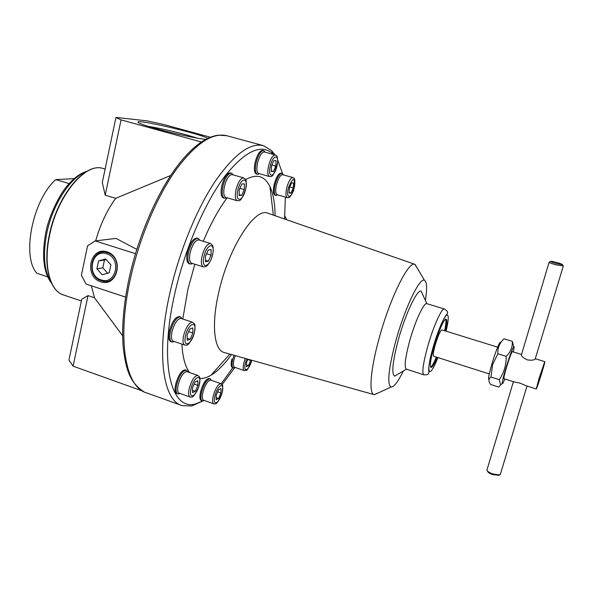 <?xml version="1.0" encoding="UTF-8"?>
<svg xmlns="http://www.w3.org/2000/svg" width="593" height="593" viewBox="0 0 593 593"><rect width="100%" height="100%" fill="white"/><g stroke="black" fill="none" stroke-linecap="round" stroke-linejoin="round"><path stroke-width="0.89" d="M506.185 356.363L497.831 353.762C497.505 347.958 499.573 342.969 504.035 338.811L512.256 341.331C512.708 347.001 510.684 352.012 506.185 356.363C506.311 364.962 504.006 372.738 499.276 379.676L500.611 384.924L498.691 387.073L490.574 384.472L490.033 383.619C488.335 380.817 488.654 378.616 490.982 377.029L499.276 379.676M513.605 346.342L512.256 341.331M513.271 351.908C514.235 347.78 514.376 346.067 513.708 346.764C511.989 349.603 509.335 356.89 505.747 368.638C503.375 376.74 502.212 381.692 502.249 383.486C502.419 384.36 503.272 382.856 504.813 378.971M497.831 353.762L492.538 364.836L490.982 377.029M74.177 178.649L55.727 179.59C32.43 200.271 21.43 256.969 36.929 273.284L47.662 276.849M88.016 295.625L73.102 366.155L68.929 360.084L81.73 299.235L88.016 295.625L94.524 297.797L122.655 335.808M142.424 390.995L73.102 366.155M95.673 240.854C100.469 224.139 107.14 209.966 115.687 198.336L105.198 195.193L102.292 182.54L115.939 117.421L146.997 120.846L163.379 124.411L210.419 137.242M422.802 294.78L421.171 291.2C417.272 288.873 405.197 314.26 398.14 340.493C392.536 362.145 391.373 374.027 394.649 376.155L397.799 374.287M425.389 300.451C427.294 288.257 426.96 281.519 424.403 280.237C419.547 277.302 404.33 309.183 395.435 342.317C388.415 369.506 386.962 384.412 391.069 387.029C393.908 387.244 397.97 381.914 403.262 371.04M417.487 268.518L414.826 264.3C408.421 260.75 389.416 299.421 378.668 340.004C370.336 370.529 368.75 393.819 374.131 394.664L378.364 392.862M268.295 213.354L267.747 213.161C255.034 207.268 229.061 246.91 219.062 291.007C211.071 324.097 213.984 350.367 224.25 352.524L374.131 394.664M194.845 264.219L187.892 289.347L182.8 319.004M181.895 344.11C182.651 357.312 185.216 366.793 189.575 372.56M199.848 378.497C203.332 378.668 207.061 377.571 211.034 375.221C217.727 371.151 224.532 364.258 231.455 354.547M275.1 215.719C274.982 203.481 273.254 193.763 269.919 186.573C264.737 175.824 256.621 173.512 245.569 179.642M227.119 197.803C218.617 209.233 210.671 223.731 203.288 241.307M202.213 400.868L201.346 400.564C199.745 399.741 199.485 396.828 200.56 391.825C203.088 383.315 205.956 378.86 209.166 378.453L209.233 378.475M190.123 264.011L189.115 263.692C186.706 262.491 186.165 258.541 187.484 251.855C190.049 242.841 193.199 238.253 196.943 238.089L197.002 238.112M224.421 198.247L223.361 197.943C220.974 196.683 220.477 192.555 221.864 185.55C224.198 177.218 227.015 172.993 230.299 172.867L231.366 173.163C228.083 173.289 225.273 177.522 222.938 185.861C221.545 192.866 222.034 196.995 224.421 198.247L226.622 197.654M257.332 174.275L256.332 173.994C254.189 172.815 253.811 168.835 255.198 162.045C257.347 154.388 259.83 150.481 262.662 150.34L263.663 150.615C260.846 150.763 258.363 154.662 256.213 162.326C254.82 169.116 255.198 173.097 257.332 174.275L259.289 173.675M275.923 195.475L274.982 195.208C273.143 194.163 272.884 190.531 274.203 184.304C276.249 177.077 278.532 173.371 281.06 173.178L282.009 173.445C279.481 173.638 277.198 177.344 275.152 184.579C273.833 190.798 274.085 194.43 275.923 195.475L277.657 194.889M233.286 367.905L232.441 367.616C230.959 366.83 230.766 363.961 231.848 359.024M273.514 154.454L273.417 154.358C261.721 143.098 245.435 150.496 224.577 176.544C204.77 202.984 185.038 248.549 175.002 292.571C158.45 363.561 171.207 411.283 195.52 403.915L204.162 400.423M221.93 384.879L234.828 367.541M284.573 219.01L285.344 197.076M282.794 174.194L277.754 160.258M177.707 393.848L176.796 393.522C174.95 392.603 174.587 389.46 175.713 384.086C178.411 374.954 181.584 370.21 185.246 369.847L185.327 369.876M171.77 341.946L170.806 341.62C168.642 340.545 168.167 337.009 169.376 330.998C172.096 321.643 175.402 316.84 179.301 316.58L179.382 316.61M274.885 154.832L271.498 150.533L263.344 145.633C249.935 142.424 233.672 154.632 214.555 182.266C196.394 209.855 179.286 251.684 170.132 291.912C155.774 353.939 163.112 400.979 182.184 405.642L191.769 405.953L202.984 400.927M221.189 383.767L232.871 367.63M208.351 261.202L205.519 261.758L205.46 256.146L208.254 249.994L211.071 249.512L211.108 255.101L208.351 261.202L205.504 260.312M241.677 195.371L239.149 195.497L239.231 189.782L241.87 183.963L244.39 183.912L244.279 189.604L241.677 195.371L239.157 194.645M198.818 239.943L198.759 239.92C195.379 240.076 192.517 244.249 190.183 252.448C188.982 258.526 189.463 262.113 191.643 263.21L203.303 266.865M199.73 240.217L198.025 238.423C194.289 238.586 191.146 243.174 188.574 252.195C187.255 258.882 187.796 262.832 190.197 264.033L192.547 263.492M243.627 177.856L232.122 174.609C229.143 174.727 226.593 178.575 224.465 186.15C223.198 192.525 223.643 196.283 225.807 197.417L237.267 200.745C239.164 199.848 240.002 204.326 245.71 189.315C247.088 176.721 245.28 180.102 243.627 177.856C240.721 178.004 238.201 181.873 236.058 189.478C234.769 195.868 235.169 199.619 237.267 200.745M232.975 174.853L231.366 173.163M273.425 171.518L271.238 171.496L271.453 166.04L273.862 160.629L276.034 160.71L275.812 166.151L273.425 171.518L271.26 170.917M275.3 154.943L264.389 151.964C261.832 152.104 259.578 155.655 257.621 162.623C256.354 168.79 256.687 172.415 258.63 173.49L269.489 176.529C270.356 175.335 272.343 181.436 277.583 162.979C277.754 153.535 276.123 156.263 275.3 154.943C272.802 155.099 270.571 158.672 268.607 165.655C267.317 171.844 267.606 175.469 269.489 176.529M265.071 152.149L263.663 150.615M291.037 192.933L289.095 193.029L289.362 188.011L291.578 182.918L293.513 182.881L293.238 187.877L291.037 192.933L289.132 192.391M292.927 177.559L282.683 174.713C280.393 174.891 278.317 178.263 276.457 184.838C275.256 190.494 275.486 193.792 277.146 194.741L287.353 197.647C288.472 196.654 289.406 201.753 294.617 186.343C295.447 175.306 293.55 179.13 292.927 177.559C290.696 177.759 288.643 181.147 286.767 187.744C285.544 193.407 285.737 196.713 287.353 197.647M283.209 174.861L282.009 173.445M250.757 359.973L248.549 365.644L246.443 366.659L246.54 362.434L247.926 359.18M235.251 355.615L234.042 359.469C233.056 363.961 233.227 366.563 234.569 367.275L244.279 370.588M234.02 355.266L232.76 359.328C231.67 364.272 231.863 367.134 233.338 367.919L234.991 367.423M218.572 398.489L216.171 399.749L216.163 395.405L218.572 389.809L220.967 388.6L220.952 392.937L218.572 398.489L216.171 397.644M210.767 380.135L210.708 380.113C207.802 380.491 205.2 384.546 202.902 392.284C201.924 396.836 202.154 399.482 203.599 400.223L213.776 403.833M211.293 380.321L210.107 378.779C206.905 379.186 204.044 383.649 201.516 392.158C200.434 397.169 200.693 400.075 202.287 400.898L204.118 400.408M195.297 391.313L192.577 392.625L192.473 387.933L195.104 381.944L197.81 380.691L197.892 385.376L195.297 391.313L192.525 390.335M186.951 371.648L186.877 371.626C183.571 371.959 180.687 376.281 178.234 384.575C177.211 389.468 177.529 392.329 179.197 393.159L190.019 397.006M187.633 371.885L186.246 370.195C182.6 370.566 179.427 375.31 176.721 384.442C175.602 389.816 175.958 392.966 177.796 393.885L179.872 393.404M190.138 339.263L187.232 340.308L187.099 335.127L189.886 328.907L192.784 327.929L192.895 333.096L190.138 339.263L187.18 338.262M181.124 318.448L181.043 318.426C177.515 318.671 174.52 323.037 172.044 331.539C170.94 337.009 171.362 340.234 173.319 341.197L184.727 345.074M181.962 318.73L180.361 316.936C176.469 317.196 173.171 321.999 170.443 331.354C169.235 337.373 169.709 340.908 171.866 341.976L174.157 341.486M239.883 188.344L244.279 189.604M271.883 165.062L275.812 166.151M289.836 186.921L293.238 187.877M246.48 364.94L248.549 365.644M247.807 359.462L250.75 360.455M217.713 391.803L220.952 392.937M194.17 384.071L197.892 385.376M188.648 331.68L192.895 333.096M206.572 253.7L211.108 255.101M49.768 233.368L49.404 235.08M55.727 179.59L69.136 183.615M426.923 303.69L426.864 303.675C423.951 302.171 414.878 321.732 409.452 341.709C405.108 358.246 404.1 367.393 406.42 369.165L394.649 376.155M444.394 308.997C447.248 310.814 448.212 312.333 447.292 313.556C447.1 314.401 445.632 314.72 441.563 323.43C438.479 330.553 435.581 338.781 432.868 348.098C430.259 357.868 428.872 364.917 428.717 369.239C429.132 373.901 428.643 372.678 428.316 373.657C428.42 374.494 426.93 374.887 423.847 374.82C421.801 373.153 422.994 364.013 427.442 347.402C432.986 327.329 441.815 307.567 444.394 308.997L426.856 303.675L421.171 291.2M445.469 330.99C447.018 323.719 447.241 319.775 446.129 319.153C444.283 318.137 437.864 332.673 433.802 347.335C430.511 359.514 429.599 366.229 431.044 367.475C432.327 367.497 434.38 364.124 437.219 357.357M430.651 367.104C432.015 366.266 433.913 362.931 436.352 357.082M444.609 330.724C445.936 324.534 446.277 320.702 445.639 319.242M441.526 323.57L441.259 324.104M441.896 329.886L441.874 329.878C440.221 330.746 437.982 335.86 435.151 345.208C433.357 351.849 432.86 355.518 433.653 356.223L489.277 373.931M539.163 377.993L536.257 388.978C536.747 389.638 545.619 361.189 544.782 361.678L539.163 377.993M521.529 354.466L512.411 351.642C511.374 352.739 509.372 358.09 506.422 367.682C504.45 374.457 503.635 378.134 503.968 378.705L513.783 381.825L520.017 383.137L526.317 385.813L536.25 388.978M549.096 262.351L521.484 354.607C520.899 355.83 522.744 357.564 527.029 359.818C531.113 360.462 533.819 360.24 535.153 359.15L535.264 358.787M563.157 265.931L555.604 264.782C550.964 263.411 548.814 262.529 549.162 262.136M556.049 263.522C551.92 262.299 550.171 261.565 550.808 261.305C552.446 261.053 563.409 264.256 562.475 264.723L556.049 263.522M197.469 138.176L186.321 134.863C171.933 130.994 159.213 128.155 148.176 126.339M101.114 279.874C116.072 285.507 122.039 258.051 106.681 253.811C91.663 248.408 85.97 275.604 101.114 279.874M101.418 280.748C85.155 276.16 91.263 246.97 107.392 252.759C123.893 257.31 117.481 286.804 101.418 280.748M98.564 260.942L105.576 258.978L110.921 264.923L109.223 272.824L102.211 274.752L96.896 268.822L102.797 267.814L104.457 260.023L98.564 260.942L96.896 268.822M104.457 260.023L106.103 259.556M107.674 273.247L102.797 267.814M107.096 251.847C89.921 246.295 83.635 276.405 100.706 281.816C117.814 287.672 124.441 257.229 107.096 251.847M205.941 139.318C199.337 139.036 175.18 133.936 157.278 128.977C143.61 125.153 137.183 122.795 137.991 121.906C140.593 119.734 202.131 134.322 207.765 138.399M91.366 285.804L94.524 297.797M136.79 249.371L116.05 238.423L95.139 240.921L135.478 253.663M115.687 198.336L170.725 175.469M201.405 141.994L121.061 119.897L115.939 117.421M105.198 195.193L121.061 119.897M125.59 297.115L86.059 284.047L81.397 275.285L87.564 245.828L95.139 240.921M498.846 475.186L492.568 474.652C489.714 473.599 488.098 472.547 487.72 471.494L487.416 470.983M500.47 473.903L499.454 474.911L492.731 473.903C489.299 472.636 487.357 471.376 486.912 470.123L513.382 381.699M500.44 342.569C500.092 340.263 495.363 352.123 491.834 364.25C488.884 374.598 487.928 379.609 488.98 379.275M286.753 219.773L284.818 215.948M227.015 135.79L226.808 135.73C212.205 132.202 194.986 143.951 175.143 170.984C156.33 197.995 139.073 239.179 130.341 278.999C116.613 340.397 125.82 387.577 146.545 392.87L181.221 405.301M203.955 256.421C200.886 269.652 209.633 267.732 212.561 254.834C215.682 241.862 207.039 243.145 203.955 256.421M237.889 189.827C234.835 202.799 242.656 202.22 245.584 189.56C248.682 176.847 240.958 176.81 237.889 189.827M202.035 256.124C200.805 262.217 201.249 265.805 203.369 266.887L205.549 266.694C206.342 266.961 210.219 262.803 212.116 256.769C213.932 250.654 213.028 245.183 212.413 245.183L210.515 243.515C207.209 243.693 204.385 247.896 202.035 256.124M270.289 166.01C267.347 178.226 274.107 178.13 276.938 166.181C279.903 154.195 273.24 153.75 270.289 166.01M288.331 188.048C285.537 199.411 291.548 198.966 294.239 187.84C295.069 176.632 293.098 176.707 288.331 188.048M246.77 358.854L245.428 362.96C242.707 373.575 249.238 370.581 251.751 360.255M245.287 358.439L243.886 362.797C242.878 367.304 243.026 369.906 244.323 370.603L246.006 370.425C246.977 370.996 248.912 367.616 251.795 360.27M214.888 396.065C212.198 407.235 219.61 403.21 222.19 392.299C224.925 381.284 217.587 384.857 214.888 396.065M213.228 395.916C212.235 400.483 212.435 403.129 213.836 403.855C215.081 402.869 215.593 408.206 222.086 392.929C223.769 381.388 221.471 385.368 220.952 383.671C218.113 384.079 215.541 388.156 213.228 395.916M221.033 383.701L210.708 380.113M191.028 388.615C188.196 400.623 196.587 396.42 199.292 384.716C202.176 372.893 193.867 376.57 191.028 388.615M189.226 388.452C188.189 393.352 188.478 396.213 190.094 397.028C191.932 396.554 192.629 399.882 198.692 387.051C201.235 374.746 199.181 377.341 197.78 375.406C194.548 375.777 191.695 380.128 189.226 388.452M197.884 375.451L186.877 371.626M185.557 335.668C182.577 348.491 191.546 345.074 194.385 332.577C197.417 319.975 188.544 322.8 185.557 335.668M183.645 335.445C182.518 340.931 182.911 344.148 184.808 345.096C186.706 344.377 187.618 348.691 194.163 333.755C196.157 321.48 194.126 324.475 192.547 322.236C189.1 322.51 186.135 326.913 183.645 335.445M86.074 171.829C70.352 177.062 52.206 205.015 46.617 234.191C42.74 255.605 44.26 271.676 51.176 282.401M446.129 331.198C449.064 318.056 448.953 312.934 445.803 315.839C441.896 321.443 437.59 332.184 432.89 348.084C425.329 374.472 429.399 379.839 437.879 357.564M49.434 236.096C43.178 266.094 50.064 291.333 63.666 295.025C49.59 290.97 42.985 265.797 49.137 235.91C56.72 196.046 84.91 161.933 103.152 168.516C85.592 161.845 56.935 196.038 49.434 236.096M103.412 168.59L105.109 169.087M513.708 346.764L512.411 341.605M502.249 383.486L500.611 384.924M201.627 141.897C207.476 138.05 213.124 135.804 218.572 135.16L226.808 135.73L263.344 145.633M200.656 142.55C192.658 148.087 184.505 156.448 176.188 167.626C156.515 194.289 138.184 236.866 129.133 278.169C123.322 305.625 121.424 329.426 123.448 349.596C126.027 368.461 129.43 382.529 144.003 391.84M424.403 280.237L415.033 264.367M391.069 387.029L374.346 394.708M414.826 264.3L267.747 213.161M273.366 215.118L269.919 186.573M229.832 354.088L211.034 375.221M273.417 154.358L271.498 150.533M195.52 403.915L191.769 405.953M210.515 243.515L198.759 239.92M199.493 240.143L199.003 239.046M192.347 263.433L191.361 264.041M198.025 238.423L196.943 238.089M232.775 174.794L232.256 173.712M226.444 197.602L225.466 198.232M264.93 152.112L264.404 151.052M259.156 173.63L258.185 174.26M283.12 174.831L282.602 173.808M277.576 194.867L276.62 195.468M234.939 367.401L233.976 367.934M211.175 380.276L210.73 379.194M204.029 400.379L203.043 400.92M210.107 378.779L209.166 378.453M187.462 371.826L187.01 370.707M179.738 393.352L178.73 393.908M186.246 370.195L185.246 369.847M192.547 322.236L181.043 318.426M181.74 318.656L181.273 317.537M173.979 341.42L172.978 341.998M180.361 316.936L179.301 316.58M51.68 283.476C43.585 272.832 41.577 256.198 45.646 233.575C48.648 215.615 60.241 193.585 66.935 186.187C73.517 178.241 80.248 173.252 87.127 171.221M423.78 374.798L406.42 369.165M497.646 347.164L441.874 329.878M544.782 361.678L535.279 358.728M535.153 359.15L563.224 266.257M550.571 261.431L549.318 262.106M562.475 264.723L563.32 266.213M138.532 122.766L137.991 121.906M81.367 300.977L63.666 295.025M498.172 475.49L499.454 474.911M500.277 474.533L527.021 386.043"/></g></svg>
